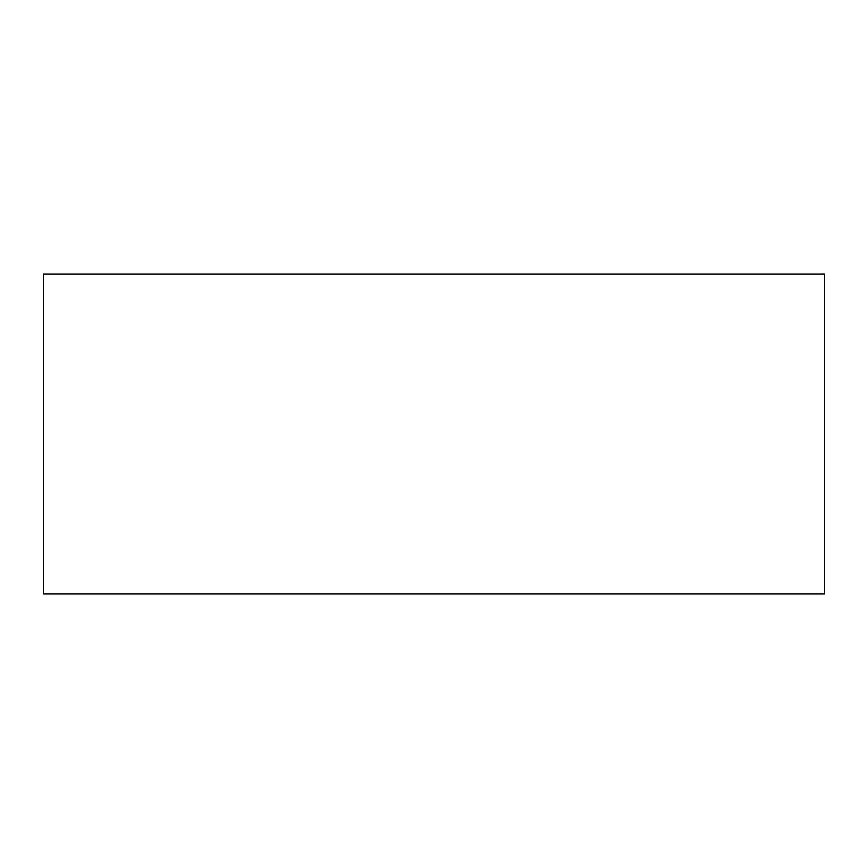 <?xml version="1.0" encoding="UTF-8"?>
<svg xmlns="http://www.w3.org/2000/svg" width="868" height="868" viewBox="0 0 868 868"><rect width="100%" height="100%" fill="white"/><g stroke="black" fill="none" stroke-linecap="round" stroke-linejoin="round"><path stroke-width="1.3" d="M824.6 434L824.6 344.108L824.6 434M824.6 274.049L824.6 593.951L43.4 593.951L43.4 274.049L824.6 274.049"/></g></svg>
